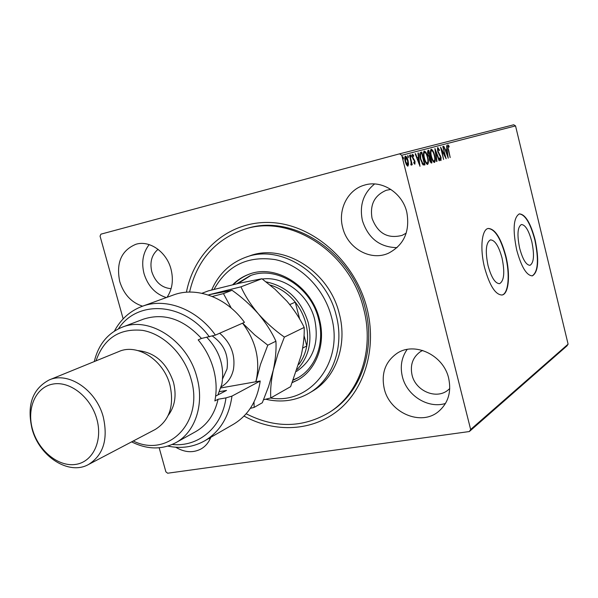 <?xml version="1.0" encoding="UTF-8"?>
<svg xmlns="http://www.w3.org/2000/svg" width="598" height="598" viewBox="0 0 598 598"><rect width="100%" height="100%" fill="white"/><g stroke="black" fill="none" stroke-linecap="round" stroke-linejoin="round"><path stroke-width="0.9" d="M186.419 292.22C194.47 250.898 229.505 220.326 271.298 222.561C313.008 224.542 355.033 261.289 366.918 308.09C377.002 347.296 365.116 388.117 338.924 409.802C312.657 431.494 275.02 433.154 244.029 416.081M329.236 412.456L330.769 411.461C360.915 392.669 376.194 349.329 365.131 307.992C351.781 251.25 291.473 213.008 245.838 228.855L244.089 229.385C289.806 213.508 350.241 251.863 363.629 308.747C374.729 350.189 359.435 393.626 329.236 412.456C302.805 428.019 275.11 428.46 246.167 413.771M531.801 241.614C528.782 230.432 525.321 224.736 521.419 224.527C517.524 226.948 516.941 234.865 519.669 248.282C522.727 259.465 526.173 265.138 530 265.303C533.924 262.828 534.522 254.927 531.801 241.614M502.028 257.97C498.762 246.07 494.905 240.045 490.45 239.88C485.912 242.564 485.113 251.16 488.05 265.654C491.362 277.539 495.196 283.542 499.554 283.669C504.144 280.918 504.966 272.352 502.028 257.97M505.833 255.981C500.892 237.899 495.017 228.72 488.215 228.458C481.704 229.363 479.76 248.738 484.589 267.657C489.65 285.732 495.473 294.851 502.058 295.016C508.808 294.089 510.535 274.527 505.833 255.981M501.894 295.046C508.532 293.857 510.176 274.43 505.519 256.049C500.646 238.168 494.823 228.982 488.058 228.496M535.135 239.88C530.561 222.882 525.298 214.219 519.341 213.882C513.443 217.537 512.561 229.58 516.702 250.009C521.366 267.007 526.591 275.626 532.377 275.865C538.357 272.075 539.276 260.078 535.135 239.88M532.22 275.887C538.08 271.903 538.947 259.921 534.844 239.94C530.336 223.151 525.119 214.48 519.191 213.92M406.797 212.155C402.305 192.608 381.546 179.594 364.399 185.141C347.677 189.701 337.728 209.704 342.706 227.644C347.505 248.275 370.536 261.438 388.431 253.231C404.039 245.023 410.161 231.336 406.797 212.155M374.602 183.967C363.307 193.221 359.249 205.45 362.433 220.677C368.219 238.288 379.76 247.28 397.05 247.654M167.036 297.311C172.351 289.305 173.674 279.909 170.998 269.13C166.61 251.893 149.545 239.962 135.91 244.276C121.372 250.383 115.975 262.799 119.727 281.516C123.786 294.358 131.411 302.581 142.586 306.183M149.171 244.604C142.937 252.67 141.225 262.35 144.036 273.66C147.953 286.136 155.39 294.104 166.341 297.557M448.657 378.213C443.552 355.025 414.593 341.398 397.072 353.298C385.314 361.603 381.038 373.414 384.26 388.722C389.567 412.755 420.828 426.426 438.386 411.626C448.149 403.261 451.572 392.124 448.657 378.213M407.156 349.434C401.564 357.395 399.972 366.462 402.372 376.635C406.745 395.51 428.078 409.002 445.488 403.456M422.629 350.435L420.394 351.669C412.755 357.23 409.966 365.012 412.044 375.013C415.513 390.86 436.084 399.808 447.82 390.247L449.748 388.573M158.066 249.329C151.698 254.718 149.62 262.201 151.81 271.776C155.338 282.226 161.766 287.862 171.103 288.685M390.853 189.409L386.278 190.284C374.468 195.352 369.728 204.703 372.061 218.337C377.719 233.377 387.743 239.058 402.148 235.365L406.236 233.13M123.166 318.854L100.06 236.135L100.905 234.162L399.531 153.843L513.727 124.78L515.543 125.894L568.1 344.164L566.994 345.853L469.348 431.539L167.642 473.22L165.885 471.844L159.173 447.79M408.554 164.256L407.903 166.139L406.461 164.846L405.212 161.512C404.525 158.776 404.584 156.997 405.399 156.16C406.505 156.489 407.395 158.014 408.075 160.742L408.554 164.256L407.978 164.405M409.832 155.181L412.231 164.742L411.85 164.854L411.499 163.441L411.222 165.205L411.02 161.796L409.451 155.278L409.832 155.181L409.451 155.286M414.907 164.166L413.838 163.022L413.853 162.14L414.593 163.007L414.638 161.624L412.396 157.267L412.508 154.299L413.614 155.383L413.622 156.325L412.844 155.458L412.762 157.117L415.005 161.475L414.907 164.166M420.678 152.341L421.792 152.049L424.984 164.839L423.018 164.913L420.409 159.098C419.43 155.398 419.519 153.148 420.678 152.341M428.796 150.218L431.935 162.835L431.263 163.03L429.439 160.197L429.2 157.386L427.66 154.344L427.869 150.457L428.796 150.218L428.123 150.397L428.445 151.69M434.978 148.596L439.515 160.653L439.141 160.765L435.695 151.615L436.951 161.393L436.57 161.505L434.918 148.61M442.767 146.555L446.138 158.747L441.675 150.18L443.611 159.472L440.554 147.13L445.032 155.697L443.103 146.465M448.522 149.388L450.189 157.573L448.156 149.358L447.895 144.88L449.053 146.069L449.113 147.048L448.201 146.129L448.186 149.478M515.543 125.894L401.759 155.271L470.648 429.491L568.1 344.164M448.261 158.134L443.776 146.293L445.562 150.001L446.788 149.672L446.624 145.546L448.201 158.149M437.758 147.527L439.44 149.971L439.313 150.674L438.102 148.797L437.998 151.07L441.047 157.453L440.973 160.57L439.59 158.724L439.665 157.879L440.659 159.3L440.719 157.603L437.646 151.144L437.758 147.527M434.596 155.308C435.501 158.866 435.479 161.243 434.514 162.439C433.109 162.006 431.965 159.972 431.083 156.34C430.171 152.744 430.209 150.382 431.203 149.238C432.593 149.724 433.722 151.75 434.596 155.308L434.245 155.398C433.55 152.557 432.653 150.935 431.532 150.524C430.724 151.436 430.695 153.342 431.435 156.242C432.137 159.12 433.049 160.765 434.178 161.154C434.955 160.189 434.978 158.268 434.245 155.413M427.727 157.192C428.654 160.795 428.617 163.209 427.63 164.428C426.187 163.994 425.021 161.938 424.124 158.253C423.197 154.613 423.242 152.213 424.266 151.055C425.694 151.541 426.845 153.589 427.727 157.192L427.368 157.289M420.013 166.274L415.161 153.783L415.573 153.679L417.112 157.693L418.473 157.326L417.935 153.058L418.346 152.953L419.953 166.289M411.282 155.786L411.237 156.96L410.691 154.777L411.282 155.786L410.639 155.951M408.329 156.564L408.285 157.745L407.739 155.555L408.329 156.564L407.687 156.736M403.456 157.85L403.403 159.038L402.798 158.022L402.85 156.826L403.456 157.85L402.798 158.022M175.76 447.237C184.715 452.581 193.214 453.12 201.242 448.844C205.585 446.265 208.777 442.423 210.817 437.31M469.348 431.539L470.648 429.491M401.759 155.271L399.531 153.843M208.59 438.596L210.19 438.797M447.618 145.187L448.343 146.151M448.448 146.233L449.053 146.069M447.543 146.308L448.201 146.129M446.497 149.754L446.661 151.04M446.953 150.965L445.652 151.316L447.498 155.196L446.953 150.965L446.018 151.219M444.71 155.779L444.86 156.399M441.175 149.642L441.481 150.233M444.561 155.816L445.032 155.697M437.474 147.826L438.162 148.79M439.052 150.076L439.44 149.971M437.332 149.029L438.102 148.797M438.02 152.355L438.409 152.258M439.919 155.749L440.405 155.622M439.956 159.479L440.659 159.3L440.569 160.413M435.262 151.309L435.411 151.69M439.134 160.75L439.515 160.653M435.314 151.72L435.695 151.615M436.57 161.49L436.951 161.393M434.582 160.675L434.126 162.424M430.889 149.44L432.092 150.696M431.532 150.524L430.44 151.174M432.885 161.101L434.178 161.154M429.618 156.384L429.94 157.685M430.949 161.737L431.263 163.015L431.935 162.835M429.147 156.362L429.932 156.302L428.766 151.608L428.019 154.247L429.147 156.362L429.753 156.355M428.355 151.713L427.323 152.101M430.022 161.931L431.263 161.647L430.254 157.595L429.79 160.07L430.889 161.752M430.254 157.595L429.14 157.954M429.401 157.827L430.074 157.648M427.72 162.604L427.234 164.42M423.952 151.249L425.2 152.55M424.124 158.253L424.49 158.156C425.2 161.071 426.135 162.731 427.286 163.127C428.086 162.14 428.116 160.197 427.368 157.296C426.666 154.411 425.746 152.767 424.602 152.355L423.474 153.043M425.94 163.045L427.286 163.127M424.602 152.355C423.773 153.282 423.735 155.218 424.49 158.156M420.596 152.363L421.792 152.049M421.112 152.228L421.44 153.544M422.068 163.703L423.967 163.725L424.303 165.018L424.984 164.839M422.225 163.822L423.907 163.74M423.287 163.904L424.288 163.635L421.754 153.462L419.729 154.441M420.401 159.098L420.775 158.993L422.906 163.643M419.774 154.336L420.454 154.149L420.775 158.993M421.358 153.566L420.454 154.149M415.161 153.791L415.573 153.679M416.701 157.805L417.112 157.693M417.935 153.058L418.346 152.953M418.196 157.401L418.368 158.769M418.929 163.247L418.996 163.792M418.645 158.694L417.195 159.083L417.598 158.978L419.205 163.172L418.645 158.694L417.598 158.978M418.802 163.276L419.205 163.172M413.928 163.179L414.593 163.007M412.239 154.613L412.867 155.458M413.069 155.532L413.614 155.383M412.142 155.652L412.844 155.458M412.388 157.214L412.762 157.117M412.65 158.111L413.083 157.999M413.069 159.046L413.734 158.874M413.151 159.18L413.569 159.756M413.943 160.197L414.519 160.047M414.623 161.572L415.005 161.475M414.549 163.022L414.496 163.972M411.85 164.846L412.231 164.742M410.826 164.054L410.826 164.562M407.851 164.756L407.515 166.102M405.085 156.384L406.02 157.401M405.212 161.505L405.608 161.4L407.612 164.958L407.679 160.84L408.075 160.742M407.679 160.84L405.698 157.349L404.749 157.745M406.595 165.078L407.612 164.958M405.698 157.349L405.608 161.4M244.455 322.352C226.702 297.415 196.316 286.233 173.308 295.031L142.174 306.333C165.706 297.326 196.996 309.091 215.407 335.104L244.455 322.352M133.257 441.003C168.105 458.412 204.18 422.263 191.061 379.027C184.341 354.397 163.762 333.976 142.526 330.365C119.451 328.123 103.94 338.289 95.986 360.871M94.267 361.573C98.341 344.702 107.58 333.273 121.977 327.293C149.164 315.714 187.682 340.636 196.899 377.271C204.613 404.353 195.12 432.414 175.685 442.759C161.834 449.92 147.138 449.621 131.612 441.87M88.482 464.519L155.226 429.469C169.533 420.499 174.437 405.668 169.937 384.97C163.628 360.086 137.316 343.177 118.965 351.504L49.156 379.962C68.254 371.246 96.203 389.881 103.237 416.836C108.298 439.238 103.379 455.13 88.482 464.519C68.875 475.634 39.431 456.633 32.12 429.102C26.626 405.384 32.307 388.999 49.156 379.962M32.636 429.835C38.631 450.892 58.469 467.075 75.625 464.414C92.869 462.067 103.103 440.719 96.749 418.809C90.657 396.848 69.622 380.567 52.579 384.133C35.439 387.377 26.402 408.823 32.636 429.835M168.247 415.348C174.975 406.363 176.716 395.33 173.465 382.264C166.835 363.016 155.061 352.476 138.153 350.637M175.685 442.759L195.673 431.636C207.237 424.969 214.697 414.175 218.068 399.255L214.854 400.952C216.91 390.733 216.476 380.149 213.553 369.19C210.511 358.254 205.383 348.485 198.17 339.888L201.474 338.453C183.384 318.988 164.016 312.56 143.371 319.175L121.977 327.293M172.224 444.478C198.274 447.297 222.06 427.622 225.977 397.894L231.972 396.1L260.212 380.993L220.871 387.945M231.972 396.1C229.064 416.731 219.982 431.636 204.725 440.816C193.431 447.11 181.149 448.866 167.874 446.093M114.397 331.12C120.826 319.175 130.087 310.915 142.174 306.333M204.725 440.816L233.429 424.288C248.342 415.318 257.267 400.884 260.212 380.993M215.407 335.104L201.474 338.453M209.367 336.846C184.169 302.139 137.405 299.389 118.434 328.833M218.068 399.255L225.977 397.894M219.511 391.653L226.522 390.427L215.646 396.115M217.934 394.919L221.858 384.11C224.699 366.552 219.69 350.966 206.833 337.362M263.561 399.741L270.774 397.939L290.628 386.652L301.257 355.234C303.492 344.949 304.472 335.68 304.188 327.42L284.379 337.093C274.931 330.447 266.222 322.658 258.261 313.733C250.764 304.748 245.001 295.786 240.972 286.831L261.909 278.743L274.99 289.23L286.973 301.235C294.186 309.771 299.927 318.502 304.188 327.42M270.774 397.939C270.244 390.046 271.088 380.739 273.308 370.027L278.01 353.605L284.379 337.093M201.937 293.282L208.485 290.83L239.08 283.258L261.909 278.743M240.972 286.831L208.829 294.762L232.046 290.277C241.607 297.034 250.345 304.845 258.261 313.733C265.744 322.666 271.634 331.823 275.925 341.219C276.418 349.74 275.543 359.338 273.308 370.027L268.637 386.353L262.305 402.753L254.157 407.388L253.986 402.013M255.794 381.778L256.497 378.923C260.182 359.054 255.54 340.471 242.571 323.182M250.308 408.359L254.157 407.388M255.914 381.756L260.451 364.526L267.792 345.188L254.733 334.94L242.646 323.152M231.262 308.082L223.45 293.603L212.29 296.473M223.45 293.603L232.046 290.277M267.792 345.188L275.925 341.219M270.498 398.014C310.13 404.988 344.366 362.082 331.367 316.626C324.049 288.43 300.787 265.019 275.357 259.629C247.751 255.525 227.307 265.445 214.039 289.387M211.647 290.008C218.704 273.974 230.11 263.038 245.883 257.207C280.028 243.947 326.022 272.449 336.166 315.198C344.68 346.601 332.667 379.67 309.114 393.163C295.711 400.839 281.232 402.858 265.676 399.225M296.541 371.38C313.367 359.951 319.399 342.594 314.645 319.302C308.553 294.418 283.998 275.828 262.29 279.027M250.719 275.551L238.124 283.474M236.763 283.788L249.844 275.865C275.663 265.093 310.855 286.547 318.577 318.966C325.125 342.908 315.737 368.219 297.4 378.108L293.289 380.119M292.31 382.585L297.595 380.066C316.462 369.826 326.119 343.738 319.369 319.033C311.401 285.575 275.117 263.412 248.476 274.452C242.482 276.717 237.227 280.141 232.704 284.738M248.91 274.295C243.027 276.59 237.869 280.014 233.422 284.566M309.114 393.163L312.276 391.279C335.755 377.824 347.744 344.911 339.275 313.666C329.199 271.126 283.4 242.788 249.359 256.004L245.883 257.207M189.559 292.071C196.981 260.466 215.16 239.574 244.089 229.385M292.377 382.414L297.998 379.835M293.416 379.812L298.2 377.644M266.043 281.86C286.891 286.218 300.929 299.74 308.172 322.434C312.485 341.48 308.83 357.148 297.199 369.444M298.791 364.459C302.805 359.166 305.466 352.999 306.781 345.958C308.112 338.505 307.776 330.896 305.765 323.144C303.694 315.408 300.181 308.411 295.233 302.154C288.61 294.022 280.731 288.46 271.589 285.485L270.804 285.657M270.916 285.754L271.589 285.485L270.027 285.022M302.678 348.088L306.781 345.958L304.046 335.568M299.688 319.055L295.233 302.154L289.768 304.576M438.925 154.224L439.47 154.075M219.675 333.236C231.007 343.035 235.59 355.13 233.429 369.512C231.605 377.488 227.532 383.251 221.2 386.824M222.628 378.736L227.023 369.041C228.855 355.085 223.944 344.074 212.29 336.009"/></g></svg>
